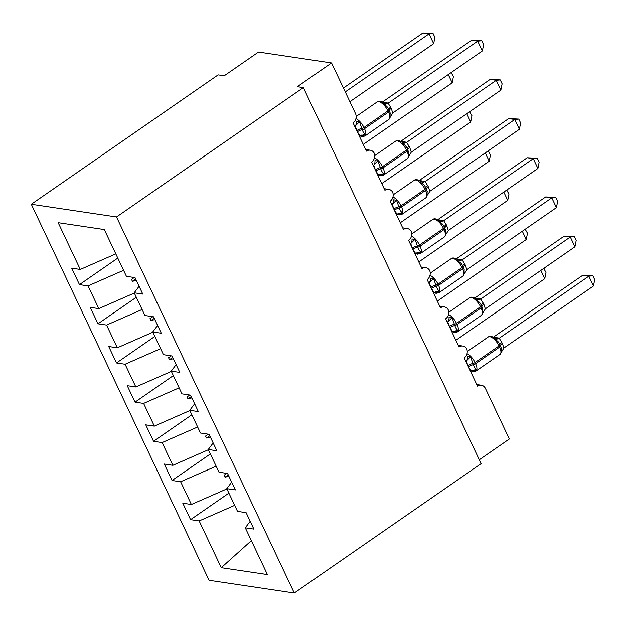 <?xml version="1.0" encoding="UTF-8"?>
<svg xmlns="http://www.w3.org/2000/svg" width="626" height="626" viewBox="0 0 626 626"><rect width="100%" height="100%" fill="white"/><g stroke="black" fill="none" stroke-linecap="round" stroke-linejoin="round"><path stroke-width="0.94" d="M31.3 204.256L218.145 74.877L224.233 75.785L258.522 52.052L331.569 62.952L297.287 86.693L303.375 87.601L116.522 216.972L31.3 204.256L209.061 580.302L294.283 593.025L116.522 216.972M331.569 62.952L355.458 113.486A6.894 5.822 -81.5 0 1 353.087 122.923L366.421 151.124A6.894 5.822 98.5 0 1 370.216 150.185A6.894 5.822 98.5 0 1 374.145 153.057A6.894 5.822 -81.5 0 1 371.609 162.095L384.935 190.296A6.894 5.822 98.5 0 1 388.73 189.357A6.894 5.822 98.5 0 1 392.659 192.229A6.894 5.822 -81.5 0 1 390.123 201.267L403.457 229.468A6.894 5.822 98.5 0 1 407.252 228.529A6.894 5.822 98.5 0 1 411.18 231.401A6.894 5.822 -81.5 0 1 408.637 240.439L421.971 268.64A6.894 5.822 98.5 0 1 425.766 267.701A6.894 5.822 98.5 0 1 429.694 270.573A6.894 5.822 -81.5 0 1 427.159 279.611L440.485 307.812A6.894 5.822 98.5 0 1 444.28 306.873A6.894 5.822 98.5 0 1 448.208 309.745A6.894 5.822 -81.5 0 1 445.673 318.783L459.007 346.984A6.894 5.822 98.5 0 1 462.802 346.045A6.894 5.822 98.5 0 1 466.73 348.917A6.894 5.822 -81.5 0 1 464.187 357.955L477.521 386.156A6.894 5.822 98.5 0 1 481.316 385.217L476.754 384.536M228.897 493.124L190.578 519.658L182.8 503.202L191.384 504.486L226.902 488.906M250.197 521.309L245.298 527.828L253.882 529.111L246.112 512.655L237.528 511.372L226.784 488.656L231.683 482.137M210.383 453.952L172.056 480.486L164.278 464.03L172.862 465.314L208.388 449.734M226.784 488.656L235.368 489.939L227.59 473.483L219.006 472.2L208.27 449.484L213.161 442.965M191.861 414.78L153.542 441.314L145.764 424.858L154.348 426.142L189.874 410.562M208.27 449.484L216.854 450.767L209.076 434.311L200.492 433.028L189.748 410.312L194.647 403.793M173.347 375.608L135.028 402.142L127.25 385.686L135.834 386.97L171.352 371.39M189.748 410.312L198.332 411.595L190.562 395.139L181.978 393.856L171.234 371.14L176.133 364.614M154.833 336.436L116.506 362.97L108.728 346.514L117.312 347.798L152.838 332.218M171.234 371.14L179.819 372.423L172.04 355.967L163.456 354.684L152.721 331.968L157.611 325.442M136.311 297.264L97.992 323.798L90.214 307.343L98.798 308.626L134.324 293.046M152.721 331.968L161.305 333.251L153.526 316.795L144.942 315.512L134.199 292.796L142.783 294.079L135.013 277.623L126.429 276.34L104.315 229.57L58.171 222.684L80.284 269.454L115.802 253.874M80.284 269.454L71.7 268.171L79.479 284.627L88.063 285.902L123.58 270.322M479.305 459.789L509.329 439.006L485.44 388.472A6.894 5.822 98.5 0 0 481.316 385.217M245.298 527.828L267.412 574.598L221.268 567.712L199.162 520.942L190.578 519.658M199.162 520.942L234.68 505.354M191.384 504.486L180.64 481.762L172.056 480.486M180.64 481.762L216.166 466.182M172.862 465.314L162.126 442.59L153.542 441.314M162.126 442.59L197.652 427.01M154.348 426.142L143.612 403.418L135.028 402.142M143.612 403.418L179.13 387.838M135.834 386.97L125.09 364.246L116.506 362.97M125.09 364.246L160.616 348.666M117.312 347.798L106.576 325.074L97.992 323.798M106.576 325.074L142.102 309.494M98.798 308.626L88.063 285.902M226.878 473.373L224.108 475.236L225.031 477.192L228.905 476.261M208.356 434.201L205.586 436.064L206.517 438.02L210.383 437.089M189.842 395.029L187.072 396.892L187.996 398.848L191.869 397.917M171.328 355.858L168.558 357.72L169.482 359.676L173.355 358.745M152.807 316.686L150.037 318.548L150.968 320.504L154.833 319.573M139.097 286.27L134.199 292.796M134.293 277.514L131.523 279.376L132.446 281.332L136.319 280.401M117.798 258.092L79.479 284.627M294.283 593.025L481.128 463.655L303.375 87.601M221.268 567.712L251.378 540.676M135.701 279.086L132.446 281.332M154.215 318.258L150.968 320.504M172.729 357.43L169.482 359.676M191.251 396.602L187.996 398.848M209.765 435.774L206.517 438.02M228.279 474.946L225.031 477.192M433.051 33.46L429.029 33.882L422.941 32.975L433.051 33.46L434.898 37.372L433.662 43.671L429.029 33.882L345.247 91.897M422.941 32.975L343.424 88.031M433.662 43.671L349.879 101.686M354.707 126.335L355.059 126.053A5.055 3.427 83.7 0 0 356.444 121.491L359.465 121.796L362.266 129.645C362.994 132.031 364.05 133.628 365.435 134.434L363.213 135.811L361.022 136.155M390.084 117.203L390.053 112.633M471.644 40.244L481.754 40.737L477.732 41.152L482.364 50.949L392.768 112.985L391.234 108.321L388.136 103.188L477.732 41.152L471.644 40.244L382.212 102.171L388.292 103.087M359.332 136.132L359.911 135.732L357.368 131.773L355.13 126.045M377.079 101.991C378.503 100.849 380.538 101.122 383.19 102.789L384.129 104.714C386.359 105.645 387.909 107.312 388.793 109.722L388.793 109.73A2.301 0.767 154.7 0 1 387.94 110.888A9.875 4.147 -124.7 0 0 378.722 101.686A9.875 4.147 -124.7 0 0 377.079 101.991L356.155 116.475M365.435 134.434L359.911 135.732M355.278 125.936L359.465 121.796M390.108 117.352L392.768 112.985M384.129 104.714L388.136 103.188M481.754 40.737L483.601 44.649L482.364 50.949M373.221 165.507L373.573 165.225A5.055 3.427 83.7 0 0 374.958 160.663L377.979 160.968L380.78 168.817C381.508 171.203 382.564 172.799 383.949 173.605L381.727 174.983L379.536 175.327M408.606 156.375L408.567 151.805M490.158 79.416L500.268 79.909L496.246 80.324L500.878 90.121L411.282 152.157L409.748 147.493L406.65 142.36L496.246 80.324L490.158 79.416L400.726 141.343L406.806 142.258M377.854 175.303L378.433 174.904L375.89 170.945L373.644 165.217M402.041 142.188L402.651 143.886C404.873 144.817 406.43 146.484 407.307 148.894L407.315 148.902A2.301 0.767 154.7 0 1 406.454 150.06A9.875 4.147 -124.7 0 0 397.236 140.858A9.875 4.147 -124.7 0 0 395.593 141.163L374.669 155.647M383.949 173.605L378.433 174.904M373.8 165.107L377.979 160.968M408.622 156.523L411.282 152.157M402.651 143.886L406.65 142.36M500.268 79.909L502.115 83.821L500.878 90.121M391.735 204.679L392.087 204.397A5.055 3.427 83.7 0 0 393.472 199.835L396.501 200.14L399.302 207.988C400.03 210.375 401.086 211.971 402.471 212.777L400.241 214.155L398.058 214.499M427.12 195.547L427.081 190.977M508.68 118.588L518.782 119.081L514.768 119.496L519.392 129.292L429.796 191.329L428.27 186.665L425.164 181.532L514.768 119.496L508.68 118.588L419.24 180.515L425.32 181.43M396.368 214.475L396.947 214.076L394.403 210.117L392.166 204.389M427.135 195.695L425.915 197.753A9.875 4.147 -124.7 0 0 425.523 190.414A2.301 0.767 -25.3 0 0 426.384 189.248L425.829 188.074A2.301 0.767 154.7 0 1 425.829 188.074L425.821 188.05M427.284 191.65L426.384 189.248A2.301 0.767 -25.3 0 0 426.384 189.24L425.829 188.074C424.944 185.656 423.395 183.989 421.165 183.058L420.226 181.141C417.573 179.466 415.531 179.192 414.115 180.335L393.191 194.819M402.471 212.777L396.947 214.076M392.314 204.279L396.501 200.14M427.675 194.858L429.796 191.329M421.165 183.058L425.164 181.532M518.782 119.081L520.636 122.993L519.392 129.292M410.257 243.85L410.609 243.569A5.055 3.427 83.7 0 0 411.994 239.007L415.015 239.312L417.816 247.16C418.544 249.547 419.6 251.143 420.985 251.949L418.763 253.327L416.572 253.671M445.634 234.719L445.602 230.149M527.194 157.76L537.304 158.253L533.282 158.668L537.914 168.464L448.318 230.501L446.784 225.837L443.685 220.704L533.282 158.668L527.194 157.76L437.762 219.687L443.842 220.602M414.882 253.647L415.461 253.248L412.917 249.289L410.679 243.561M445.657 234.867L444.429 236.925A9.875 4.147 -124.7 0 0 444.045 229.585A2.301 0.767 -25.3 0 0 444.898 228.42L444.35 227.246A2.301 0.767 154.7 0 1 444.343 227.246L444.343 227.246C443.458 224.828 441.909 223.161 439.679 222.23L438.748 220.313C436.087 218.638 434.053 218.364 432.629 219.507L411.705 233.991M420.985 251.949L415.461 253.248M410.828 243.451L415.015 239.312M446.189 234.03L448.318 230.501M439.679 222.23L443.685 220.704M537.304 158.253L539.15 162.165L537.914 168.464M428.771 283.022L429.123 282.741A5.055 3.427 83.7 0 0 430.508 278.179L433.528 278.484L436.33 286.332C437.058 288.719 438.114 290.315 439.499 291.121L437.277 292.498L435.086 292.843M464.156 273.891L464.116 269.321M545.708 196.932L555.818 197.425L551.796 197.839L556.428 207.636L466.832 269.673L465.298 265.009L462.199 259.876L551.796 197.839L545.708 196.932L456.276 258.859L462.356 259.774M433.403 292.819L433.982 292.42L431.439 288.461L429.193 282.733M464.171 274.039L462.95 276.097A9.875 4.147 -124.7 0 0 462.559 268.757A2.301 0.767 -25.3 0 0 463.42 267.592A2.301 0.767 -25.3 0 0 463.412 267.584L462.864 266.418A2.301 0.767 154.7 0 1 462.864 266.418L462.864 266.418C461.98 264 460.423 262.333 458.201 261.402L457.262 259.485C454.609 257.81 452.567 257.536 451.143 258.679L430.218 273.163M439.499 291.121L433.982 292.42M429.35 282.623L433.528 278.484M464.711 273.202L466.832 269.673M458.201 261.402L462.199 259.876M555.818 197.425L557.664 201.337L556.428 207.636M451.127 72.569L453.42 76.544L452.175 82.843L363.252 144.418M452.175 82.843L448.263 74.557M451.565 72.632L450.939 72.702M469.649 111.741L471.934 115.724L470.697 122.015L381.766 183.59M470.697 122.015L466.777 113.729M470.087 111.804L469.461 111.874M488.163 150.913L490.448 154.896L489.211 161.187L400.288 222.762M489.211 161.187L485.291 152.9M488.601 150.976L487.975 151.046M506.677 190.085L508.969 194.068L507.725 200.367L418.802 261.934M507.725 200.367L503.813 192.072M507.115 190.147L506.489 190.218M447.285 322.194L447.637 321.913A5.055 3.427 83.7 0 0 449.022 317.351L452.042 317.656L454.852 325.504C455.579 327.891 456.636 329.487 458.021 330.293L455.791 331.67L453.607 332.015M482.669 313.063L482.63 308.493M564.229 236.104L574.332 236.597L570.317 237.011L574.942 246.808L485.346 308.845L483.82 304.181L480.713 299.048L570.317 237.011L564.229 236.104L474.79 298.031L480.87 298.946M451.917 331.991L452.496 331.592L449.953 327.633L447.715 321.905M469.664 297.851C471.081 296.708 473.123 296.982 475.776 298.649L476.715 300.574C478.945 301.505 480.494 303.172 481.378 305.582L481.378 305.59A2.301 0.767 154.7 0 1 480.518 306.748A9.875 4.147 -124.7 0 0 471.3 297.546A9.875 4.147 -124.7 0 0 469.664 297.851L448.74 312.335M458.021 330.293L452.496 331.592M447.864 321.795L452.042 317.656M482.685 313.211L485.346 308.845M476.715 300.574L480.713 299.048M574.332 236.597L576.186 240.509L574.942 246.808M525.198 229.257L527.483 233.24L526.247 239.539L437.316 301.106M526.247 239.539L522.327 231.244M525.637 229.319L525.011 229.39M465.807 361.366L466.159 361.085A5.055 3.427 83.7 0 0 467.544 356.523L470.564 356.828L473.366 364.676C474.093 367.063 475.15 368.659 476.535 369.465L474.312 370.842L472.121 371.187M501.183 352.235L501.152 347.665M582.743 275.276L592.853 275.769L588.831 276.183L593.464 285.98L503.867 348.017L502.334 343.353L499.235 338.22L588.831 276.183L582.743 275.276L493.311 337.203A5.055 3.427 83.7 0 0 493.374 337.195L499.392 338.118M470.431 371.163L471.01 370.764L468.467 366.805L466.229 361.077M501.207 352.383L499.978 354.441A9.875 4.147 -124.7 0 0 499.595 347.101A2.301 0.767 -25.3 0 0 500.448 345.935L499.9 344.762A2.301 0.767 154.7 0 1 499.892 344.762L499.892 344.762C499.008 342.352 497.459 340.677 495.229 339.746L494.618 338.048M476.535 369.465L471.01 370.764M466.378 360.967L470.564 356.828M501.739 351.546L503.867 348.017M495.229 339.746L499.235 338.22M592.853 275.769L594.7 279.681L593.464 285.98M543.712 268.429L545.997 272.412L544.761 278.711L455.838 340.278M544.761 278.711L540.841 270.416M544.15 268.499L543.524 268.562M357.368 131.773A5.055 1.682 154.7 0 1 362.266 129.645A2.301 0.767 -25.3 0 0 364.496 128.682A9.875 4.147 55.3 0 1 364.88 136.022L361.977 136.64L359.754 135.842M390.64 116.514L388.879 119.409A9.875 4.147 -124.7 0 0 388.496 112.07A2.301 0.767 -25.3 0 0 389.349 110.904A2.301 0.767 -25.3 0 0 389.349 110.896L388.801 109.73A2.301 0.767 154.7 0 0 388.793 109.722A5.055 1.682 154.7 0 1 390.679 107.148M355.92 118.658A9.875 4.147 55.3 0 1 363.941 127.508L364.496 128.682L388.496 112.07L387.94 110.888L363.941 127.508A2.301 0.767 154.7 0 1 361.711 128.471A5.055 1.682 154.7 0 0 356.812 130.599M363.213 135.811A5.055 3.427 83.7 0 0 361.452 135.114M389.333 110.865A5.055 1.682 154.7 0 1 391.234 108.321M383.315 102.883A5.055 4.711 129.5 0 0 388.261 103.063M375.89 170.945A5.055 1.682 154.7 0 1 380.78 168.817A2.301 0.767 -25.3 0 0 383.01 167.854A9.875 4.147 55.3 0 1 383.402 175.194L380.491 175.812L378.268 175.014M409.161 155.686L407.401 158.581A9.875 4.147 -124.7 0 0 407.01 151.242A2.301 0.767 -25.3 0 0 407.87 150.076A2.301 0.767 -25.3 0 0 407.862 150.068L407.315 148.902A2.301 0.767 154.7 0 0 407.307 148.894M374.434 157.83A9.875 4.147 55.3 0 1 382.455 166.68L383.01 167.854L407.01 151.242L406.454 150.06L382.455 166.68A2.301 0.767 154.7 0 1 380.225 167.643A5.055 1.682 154.7 0 0 375.334 169.771M381.727 174.983A5.055 3.427 83.7 0 0 379.966 174.286M407.855 150.037A5.055 1.682 154.7 0 1 409.748 147.493M407.143 148.55L407.307 148.878A5.055 1.682 154.7 0 1 409.193 146.32M401.837 142.055A5.055 4.711 129.5 0 0 406.775 142.235M394.403 210.117A5.055 1.682 154.7 0 1 399.302 207.988A2.301 0.767 -25.3 0 0 401.524 207.026A9.875 4.147 55.3 0 1 401.915 214.366L399.005 214.984L396.782 214.186M392.956 197.002A9.875 4.147 55.3 0 1 400.969 205.852L401.524 207.026L425.523 190.414L424.968 189.232A9.875 4.147 -124.7 0 0 415.75 180.03A9.875 4.147 -124.7 0 0 414.115 180.335M425.657 187.714L425.829 188.074A2.301 0.767 154.7 0 1 424.968 189.232L400.969 205.852A2.301 0.767 154.7 0 1 398.746 206.815A5.055 1.682 154.7 0 0 393.848 208.943M400.241 214.155A5.055 3.427 83.7 0 0 398.48 213.458M426.369 189.209A5.055 1.682 154.7 0 1 428.27 186.665M425.813 188.043A5.055 1.682 154.7 0 1 427.714 185.492M420.351 181.227A5.055 4.711 129.5 0 0 425.297 181.407M412.917 249.289A5.055 1.682 154.7 0 1 417.816 247.16A2.301 0.767 -25.3 0 0 420.046 246.198A9.875 4.147 55.3 0 1 420.429 253.538L417.526 254.156L415.304 253.358M445.806 230.822L444.898 228.42A2.301 0.767 -25.3 0 0 444.898 228.412L444.343 227.246A2.301 0.767 154.7 0 1 443.49 228.404A9.875 4.147 -124.7 0 0 434.272 219.202A9.875 4.147 -124.7 0 0 432.629 219.507M411.47 236.174A9.875 4.147 55.3 0 1 419.49 245.024L420.046 246.198L444.045 229.585L443.49 228.404L419.49 245.024A2.301 0.767 154.7 0 1 417.26 245.987A5.055 1.682 154.7 0 0 412.362 248.115M418.763 253.327A5.055 3.427 83.7 0 0 417.002 252.63M444.883 228.38A5.055 1.682 154.7 0 1 446.784 225.837M444.335 227.215A5.055 1.682 154.7 0 1 446.228 224.664M438.865 220.399A5.055 4.711 129.5 0 0 443.811 220.579M431.439 288.461A5.055 1.682 154.7 0 1 436.33 286.332A2.301 0.767 -25.3 0 0 438.56 285.37A9.875 4.147 55.3 0 1 438.951 292.71L436.04 293.328L433.818 292.53M429.984 275.346A9.875 4.147 55.3 0 1 438.004 284.196L438.56 285.37L462.559 268.757L462.004 267.576A9.875 4.147 -124.7 0 0 452.786 258.374A9.875 4.147 -124.7 0 0 451.143 258.679M464.32 269.994L462.864 266.418A2.301 0.767 154.7 0 1 462.004 267.576L438.004 284.196A2.301 0.767 154.7 0 1 435.774 285.159A5.055 1.682 154.7 0 0 430.884 287.287M437.277 292.498A5.055 3.427 83.7 0 0 435.516 291.802M463.404 267.552A5.055 1.682 154.7 0 1 465.298 265.009M462.692 266.066L462.857 266.394A5.055 1.682 154.7 0 1 464.742 263.836M457.387 259.571A5.055 4.711 129.5 0 0 462.324 259.751M449.953 327.633A5.055 1.682 154.7 0 1 454.852 325.504A2.301 0.767 -25.3 0 0 457.074 324.542A9.875 4.147 55.3 0 1 457.465 331.882L454.554 332.5L452.332 331.702M483.225 312.374L481.464 315.269A9.875 4.147 -124.7 0 0 481.073 307.929A2.301 0.767 -25.3 0 0 481.934 306.763A2.301 0.767 -25.3 0 0 481.934 306.756L481.378 305.59A2.301 0.767 154.7 0 0 481.378 305.582M448.506 314.518A9.875 4.147 55.3 0 1 456.518 323.368L457.074 324.542L481.073 307.929L480.518 306.748L456.518 323.368A2.301 0.767 154.7 0 1 454.296 324.331A5.055 1.682 154.7 0 0 449.398 326.459M455.791 331.67A5.055 3.427 83.7 0 0 454.03 330.974M481.918 306.724A5.055 1.682 154.7 0 1 483.82 304.181M481.206 305.238L481.371 305.566A5.055 1.682 154.7 0 1 483.264 303.007M475.901 298.743A5.055 4.711 129.5 0 0 480.846 298.923M468.467 366.805A5.055 1.682 154.7 0 1 473.366 364.676A2.301 0.767 -25.3 0 0 475.596 363.714A9.875 4.147 55.3 0 1 475.979 371.054L473.076 371.672L470.854 370.874M501.356 348.338L500.448 345.935A2.301 0.767 -25.3 0 0 500.448 345.928L499.892 344.762A2.301 0.767 154.7 0 1 499.039 345.92A9.875 4.147 -124.7 0 0 489.822 336.718A9.875 4.147 -124.7 0 0 488.178 337.023L467.254 351.507M467.019 353.69A9.875 4.147 55.3 0 1 475.04 362.54L475.596 363.714L499.595 347.101L499.039 345.92L475.04 362.54A2.301 0.767 154.7 0 1 472.81 363.503A5.055 1.682 154.7 0 0 467.912 365.631M474.312 370.842A5.055 3.427 83.7 0 0 472.552 370.146M500.432 345.896A5.055 1.682 154.7 0 1 502.334 343.353M499.728 344.41L499.884 344.738A5.055 1.682 154.7 0 1 501.778 342.179M494.415 337.915A5.055 4.711 129.5 0 0 499.36 338.095M370.216 150.185L365.654 149.504M388.73 189.357L384.168 188.676M407.252 228.529L402.69 227.848M425.766 267.701L421.204 267.02M444.28 306.873L439.718 306.192M462.802 346.045L458.24 345.364M390.256 113.306L388.793 109.73M388.879 119.409L364.88 136.022M408.77 152.478L407.315 148.902M407.401 158.581L383.402 175.194M401.712 141.961C399.059 140.294 397.017 140.021 395.593 141.163M425.915 197.753L401.915 214.366M444.429 236.925L420.429 253.538M462.95 276.097L438.951 292.71M482.834 309.166L481.378 305.59M481.464 315.269L457.465 331.882M499.978 354.441L475.979 371.054M494.29 337.821C491.637 336.154 489.602 335.888 488.178 337.023"/></g></svg>
